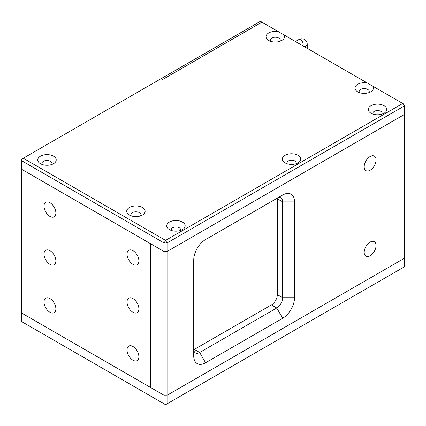 <?xml version="1.0" encoding="UTF-8"?>
<svg xmlns="http://www.w3.org/2000/svg" width="426" height="426" viewBox="0 0 426 426"><rect width="100%" height="100%" fill="white"/><g stroke="black" fill="none" stroke-linecap="round" stroke-linejoin="round"><path stroke-width="0.64" d="M51.567 164.558A5.032 2.902 0 0 0 52.015 163.36A5.032 2.902 0 0 0 50.54 161.31A5.032 2.902 0 0 0 45.055 160.677A5.032 2.902 0 0 0 41.95 163.36A5.032 2.902 0 0 0 42.398 164.558M140.505 215.907A5.032 2.902 0 0 0 140.953 214.709A5.032 2.902 0 0 0 139.478 212.659A5.032 2.902 0 0 0 133.993 212.026A5.032 2.902 0 0 0 130.888 214.709A5.032 2.902 0 0 0 131.336 215.907M279.839 41.327A5.032 2.902 0 0 0 280.287 40.129A5.032 2.902 0 0 0 278.812 38.074A5.032 2.902 0 0 0 273.332 37.445A5.032 2.902 0 0 0 270.228 40.129A5.032 2.902 0 0 0 270.675 41.327M368.778 92.671A5.032 2.902 0 0 0 369.225 91.473A5.032 2.902 0 0 0 367.75 89.423A5.032 2.902 0 0 0 362.27 88.794A5.032 2.902 0 0 0 359.166 91.473A5.032 2.902 0 0 0 359.613 92.671M381.85 114.152A4.611 2.662 0 0 0 382.149 113.215A4.611 2.662 0 0 0 380.796 111.33A4.611 2.662 0 0 0 375.769 110.755A4.611 2.662 0 0 0 372.926 113.215A4.611 2.662 0 0 0 373.224 114.152M295.878 163.792A4.611 2.662 0 0 0 296.171 162.849A4.611 2.662 0 0 0 294.824 160.964A4.611 2.662 0 0 0 289.797 160.389A4.611 2.662 0 0 0 286.948 162.849A4.611 2.662 0 0 0 287.246 163.792M180.257 230.541A4.611 2.662 0 0 0 180.555 229.603A4.611 2.662 0 0 0 179.202 227.718A4.611 2.662 0 0 0 174.175 227.143A4.611 2.662 0 0 0 171.332 229.603A4.611 2.662 0 0 0 171.63 230.541M53.506 156.172A9.223 5.325 0 0 0 40.459 156.172A9.223 5.325 0 0 0 40.459 163.706L40.459 163.706A9.223 5.325 0 0 0 53.506 163.706A9.223 5.325 0 0 0 53.506 156.172M142.444 207.521A9.223 5.325 0 0 0 129.397 207.521A9.223 5.325 0 0 0 129.397 215.05L129.397 215.05A9.223 5.325 0 0 0 142.444 215.05A9.223 5.325 0 0 0 142.444 207.521M278.471 31.71A9.223 5.325 0 0 0 267.496 33.83A9.223 5.325 0 0 0 268.737 40.47L268.737 40.47A9.223 5.325 0 0 0 281.778 40.47A9.223 5.325 0 0 0 283.902 34.852L261.915 22.157L162.604 79.497L161.119 78.64L260.435 21.3L261.915 22.157L162.604 79.497L161.119 78.64L21.785 159.084L21.785 160.794L164.085 242.953L164.085 251.51L21.785 169.351L21.785 160.794M367.409 83.059A9.223 5.325 0 0 0 356.434 85.179A9.223 5.325 0 0 0 357.675 91.819L357.675 91.819A9.223 5.325 0 0 0 370.716 91.819A9.223 5.325 0 0 0 372.841 86.196L283.902 34.852M384.055 105.68A9.223 5.325 0 0 0 371.014 105.68A9.223 5.325 0 0 0 371.014 113.215L371.014 113.215A9.223 5.325 0 0 0 384.055 113.215A9.223 5.325 0 0 0 384.055 105.68M298.083 155.32A9.223 5.325 0 0 0 285.042 155.32A9.223 5.325 0 0 0 285.042 162.849L285.042 162.849A9.223 5.325 0 0 0 298.083 162.849A9.223 5.325 0 0 0 298.083 155.32M182.466 222.068A9.223 5.325 0 0 0 169.42 222.068A9.223 5.325 0 0 0 169.42 229.603L169.42 229.603A9.223 5.325 0 0 0 182.466 229.603A9.223 5.325 0 0 0 182.466 222.068M404.215 114.583L167.051 251.51L164.085 251.51L150.745 243.805L150.745 387.585L21.785 313.131L21.785 169.351L150.745 243.805L150.745 387.585L164.085 395.285L167.051 395.285L404.215 258.358L404.215 266.916L167.051 403.843L167.051 242.953L404.215 106.026L404.215 258.358L167.051 395.285L164.085 395.285L164.085 403.843L21.785 321.689L21.785 313.131L164.085 395.285L164.085 251.51L167.051 251.51L404.215 114.583M23.265 158.227L165.565 240.386L164.085 242.953L167.051 242.953L165.565 240.386L402.735 103.454L404.215 106.026L404.215 105.02L403.603 103.96L372.841 86.196M49.948 202.728A8.387 4.84 -120 0 0 45.752 202.313A8.387 4.84 -120 0 0 44.469 209.033A8.387 4.84 -120 0 0 49.948 216.424A8.387 4.84 -120 0 0 54.139 216.839A8.387 4.84 -120 0 0 55.423 210.119A8.387 4.84 -120 0 0 49.948 202.728M49.948 250.653A8.387 4.84 -120 0 0 45.752 250.238A8.387 4.84 -120 0 0 44.469 256.958A8.387 4.84 -120 0 0 49.948 264.349A8.387 4.84 -120 0 0 54.139 264.764A8.387 4.84 -120 0 0 55.423 258.044A8.387 4.84 -120 0 0 49.948 250.653M49.948 298.578A8.387 4.84 -120 0 0 45.752 298.163A8.387 4.84 -120 0 0 44.469 304.883A8.387 4.84 -120 0 0 49.948 312.274A8.387 4.84 -120 0 0 54.139 312.689A8.387 4.84 -120 0 0 55.423 305.969A8.387 4.84 -120 0 0 49.948 298.578M132.955 346.503A8.387 4.84 -120 0 0 128.764 346.088A8.387 4.84 -120 0 0 127.48 352.808A8.387 4.84 -120 0 0 132.955 360.199A8.387 4.84 -120 0 0 137.151 360.614A8.387 4.84 -120 0 0 138.434 353.894A8.387 4.84 -120 0 0 132.955 346.503M132.955 298.578A8.387 4.84 -120 0 0 128.764 298.163A8.387 4.84 -120 0 0 127.48 304.883A8.387 4.84 -120 0 0 132.955 312.274A8.387 4.84 -120 0 0 137.151 312.689A8.387 4.84 -120 0 0 138.434 305.969A8.387 4.84 -120 0 0 132.955 298.578M132.955 250.653A8.387 4.84 -120 0 0 128.764 250.238A8.387 4.84 -120 0 0 127.48 256.958A8.387 4.84 -120 0 0 132.955 264.349A8.387 4.84 -120 0 0 137.151 264.764A8.387 4.84 -120 0 0 138.434 258.044A8.387 4.84 -120 0 0 132.955 250.653M164.085 403.843L165.565 404.7L167.051 403.843L164.085 403.843M370.125 170.208A8.387 4.84 120 0 0 375.604 162.823A8.387 4.84 120 0 0 374.316 156.102A8.387 4.84 120 0 0 370.125 156.518A8.387 4.84 120 0 0 364.645 163.904A8.387 4.84 120 0 0 365.929 170.624A8.387 4.84 120 0 0 370.125 170.208M370.125 255.792A8.387 4.84 120 0 0 375.604 248.401A8.387 4.84 120 0 0 374.316 241.68A8.387 4.84 120 0 0 370.125 242.096A8.387 4.84 120 0 0 364.645 249.487A8.387 4.84 120 0 0 365.929 256.207A8.387 4.84 120 0 0 370.125 255.792M205.588 239.529L205.588 239.529A16.768 9.681 120 0 0 193.729 260.068L193.729 355.918A16.768 9.681 120 0 0 205.588 362.766L282.667 318.265A16.768 9.681 120 0 0 294.526 297.726L294.526 201.876A16.768 9.681 120 0 0 282.667 195.028L205.588 239.529M276.74 198.452L282.667 195.028L276.74 198.452A8.387 4.84 -60 0 1 280.931 198.037A8.387 4.84 -60 0 1 282.667 201.876L294.526 201.876M294.526 297.726L282.667 297.726L282.667 201.876L277.331 198.793A8.387 4.84 -60 0 0 277.305 198.154M277.331 198.793L277.331 294.643L282.667 297.726A8.387 4.84 -60 0 1 276.74 307.993L282.667 318.265M205.588 362.766L199.661 352.494L276.74 307.993L271.405 304.915A8.387 4.84 -60 0 0 277.331 294.643M271.405 304.915L194.325 349.416L199.661 352.494A8.387 4.84 -60 0 1 195.465 352.909A8.387 4.84 -60 0 1 193.729 349.075M194.325 349.416A8.387 4.84 -60 0 1 193.755 349.709M304.217 46.578A3.669 2.119 0 0 0 307.237 44.49L307.237 48.324M302.732 45.72A3.669 2.119 -120 0 0 302.902 42.722A3.669 2.119 -120 0 0 300.602 39.788A3.669 2.119 -120 0 0 300.442 39.698A3.669 2.119 -120 0 0 298.77 39.602L295.452 41.519M307.237 44.49C307.242 42.137 306.225 40.374 304.191 39.213C301.688 38.521 299.883 38.654 298.77 39.602"/></g></svg>
